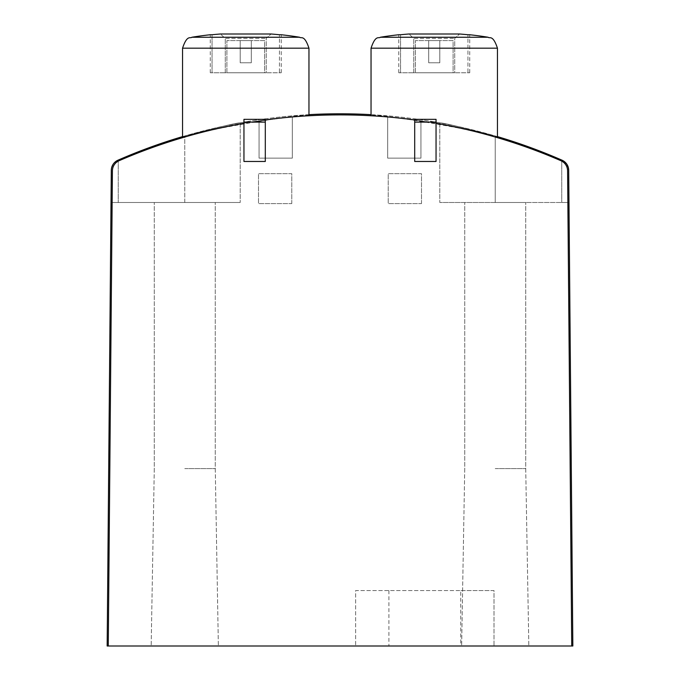 <?xml version="1.0" encoding="UTF-8"?>
<svg xmlns="http://www.w3.org/2000/svg" width="680" height="680" viewBox="0 0 680 680"><rect width="100%" height="100%" fill="white"/><g stroke="black" fill="none" stroke-linecap="round" stroke-linejoin="round"><path stroke-width="0.51" stroke-dasharray="3.4 2.55" d="M398.769 72.76L398.769 34.748L400.546 34.748L400.546 72.76L398.769 72.76L413.772 72.76L413.772 38.395L408.892 34L413.772 38.395L454.725 38.395L413.772 38.395L413.772 72.76L454.725 72.76L454.725 38.395L459.603 34L454.725 38.395L454.725 72.76L400.546 72.76L400.546 34.748A332.452 332.452 0 0 1 408.892 34L459.603 34A332.452 332.452 0 0 1 467.95 34.748L469.727 34.748L469.727 72.76L467.95 72.76L467.95 34.748L467.95 72.76L454.725 72.76L469.727 72.76M210.273 72.76L210.273 34.748L212.049 34.748L212.049 72.76L210.273 72.76L225.275 72.76L225.275 38.395L220.397 34L225.275 38.395L266.228 38.395L225.275 38.395L225.275 72.76L266.228 72.76L266.228 38.395L271.107 34L266.228 38.395L266.228 72.76L212.049 72.76L212.049 34.748A332.452 332.452 0 0 1 220.397 34L271.107 34A332.452 332.452 0 0 1 279.454 34.748L281.231 34.748L281.231 72.76L279.454 72.76L279.454 34.748L279.454 72.76L266.228 72.76L281.231 72.76M245.752 122.953C207.587 130.781 186.516 135.694 182.554 137.674C178.925 134.164 311.907 111.189 308.958 115.761C305.031 115.192 283.959 117.589 245.752 122.953M436.05 123.267A555.5 555.5 0 0 0 414.698 119.944L414.698 119.331L436.05 119.331L436.05 161.466L414.698 161.466L414.698 119.944M571.736 646L567.587 170.791A11.084 11.084 0 0 0 560.906 160.709A11.084 11.084 0 0 1 567.587 170.791L571.736 646L567.587 170.791A11.084 11.084 0 0 0 560.906 160.709A555.5 555.5 0 0 0 119.094 160.709A11.084 11.084 0 0 0 112.412 170.791L108.264 646L572.84 646L568.692 170.263A11.084 11.084 0 0 0 562.045 160.2L561.756 160.072A554.387 554.387 0 0 0 495.227 135.966A554.387 554.387 0 0 1 561.756 160.072L562.045 160.2A554.387 554.387 0 0 0 117.955 160.2L118.244 160.072A554.387 554.387 0 0 1 184.773 135.966A554.387 554.387 0 0 0 118.244 160.072L113.679 163.506L111.478 168.444L111.027 202.487L240.21 202.487L111.027 202.487L111.478 168.444L113.679 163.506L117.955 160.2L115.608 161.585L113.144 164.245L111.665 167.56L111.307 170.263L111.665 167.56L113.144 164.245L115.608 161.585L117.955 160.2A11.084 11.084 0 0 0 111.307 170.263L107.159 646L108.264 646L112.412 170.791A11.084 11.084 0 0 1 119.094 160.709A11.084 11.084 0 0 0 112.412 170.791L108.264 646M265.302 119.944A555.5 555.5 0 0 0 243.95 123.267L243.95 119.331L265.302 119.331L265.302 161.466L243.95 161.466L243.95 123.267M434.248 122.953C396.041 117.589 374.977 115.192 371.042 115.761C368.152 111.171 501.151 134.198 497.445 137.674C493.459 135.685 472.396 130.781 434.248 122.953M497.445 136.612A554.387 554.387 0 0 0 371.042 114.656M308.958 114.656A554.387 554.387 0 0 0 182.554 136.612M568.973 202.487L561.756 202.487L561.756 160.072L561.756 202.487L568.973 202.487L495.227 202.487L495.227 135.966C462.06 127.27 443.581 122.901 439.79 122.842C443.454 122.893 461.933 127.262 495.227 135.966C462.06 127.27 443.581 122.901 439.79 122.842C443.454 122.893 461.933 127.262 495.227 135.966A554.387 554.387 0 0 1 561.756 160.072A554.387 554.387 0 0 0 495.227 135.966C462.06 127.27 443.581 122.901 439.79 122.842C443.454 122.893 461.933 127.262 495.227 135.966C462.06 127.27 443.581 122.901 439.79 122.842C443.454 122.893 461.933 127.262 495.227 135.966L495.227 202.487L525.716 202.487L439.79 202.487L568.973 202.487L568.523 168.444L566.321 163.506L562.045 160.2L564.391 161.585L566.856 164.245L568.336 167.56L568.692 170.263M184.773 135.966C217.94 127.27 236.419 122.901 240.21 122.842C236.547 122.893 218.067 127.262 184.773 135.966C217.94 127.27 236.419 122.901 240.21 122.842C236.547 122.893 218.067 127.262 184.773 135.966A554.387 554.387 0 0 0 118.244 160.072A554.387 554.387 0 0 1 184.773 135.966C217.94 127.27 236.419 122.901 240.21 122.842C236.547 122.893 218.067 127.262 184.773 135.966C217.94 127.27 236.419 122.901 240.21 122.842C236.547 122.893 218.067 127.262 184.773 135.966L184.773 202.487L215.262 202.487L154.283 202.487L184.773 202.487L184.773 135.966M560.906 160.709A555.5 555.5 0 0 0 119.094 160.709A555.5 555.5 0 0 1 560.906 160.709M420.937 120.828A555.5 555.5 0 0 0 387.676 116.943L387.676 158.143L420.937 158.143L420.937 120.828A555.5 555.5 0 0 0 387.676 116.943L387.676 158.143L420.937 158.143L420.937 120.828M292.324 116.943A555.5 555.5 0 0 0 259.063 120.828L259.063 158.143L292.324 158.143L292.324 116.943A555.5 555.5 0 0 0 259.063 120.828L259.063 158.143L292.324 158.143L292.324 116.943M460.742 646L355.631 646L494.012 646L460.742 646L460.742 590.563L355.631 590.563L355.631 646L355.631 590.563L494.012 590.563L494.012 646L494.012 590.563L460.742 590.563M184.773 646L151.172 646L184.773 646M495.227 646L528.827 646L495.227 646M421.498 203.6L421.498 173.663L388.229 173.663L388.229 203.6L421.498 203.6L421.498 173.663L388.229 173.663L388.229 203.6L421.498 203.6M291.771 203.6L291.771 173.663L258.502 173.663L258.502 203.6L291.771 203.6L291.771 173.663L258.502 173.663L258.502 203.6L291.771 203.6M561.756 160.072L561.756 202.487L561.756 160.072M118.244 160.072L118.244 202.487L118.244 160.072M264.605 72.76L226.907 72.76L264.605 72.76L264.605 40.605L226.907 40.605L264.605 40.605L264.605 72.76M453.092 72.76L415.395 72.76L453.092 72.76L453.092 40.605L415.395 40.605L453.092 40.605L453.092 72.76M226.907 72.76L226.907 40.605L226.907 72.76M251.294 40.605L240.21 40.605L251.294 40.605L251.294 62.781L240.21 62.781L240.21 40.605L240.21 62.781L251.294 62.781L251.294 40.605M415.395 72.76L415.395 40.605L415.395 72.76M439.79 40.605L428.706 40.605L439.79 40.605L439.79 62.781L428.706 62.781L428.706 40.605L428.706 62.781L439.79 62.781L439.79 40.605M495.227 468.596L525.716 468.596L495.227 468.596M184.773 468.596L215.262 468.596L184.773 468.596M495.227 135.966L495.227 202.487L495.227 135.966M182.554 48.186L308.958 48.186M191.845 37.247L299.668 37.247M371.042 48.186L497.445 48.186M380.332 37.247L488.155 37.247M388.9 590.563L388.9 646M439.79 122.842L439.79 202.487L439.79 122.842M240.21 122.842L240.21 202.487L240.21 122.842M464.738 468.596L461.635 646L464.738 468.596L464.738 202.487L464.738 468.596M525.716 468.596L528.827 646L525.716 468.596L525.716 202.487L525.716 468.596M154.283 468.596L151.172 646L154.283 468.596L154.283 202.487L154.283 468.596M215.262 468.596L218.365 646L215.262 468.596L215.262 202.487L215.262 468.596"/><path stroke-width="1.02" d="M380.332 37.247L488.155 37.247A332.63 332.63 0 0 0 469.727 34.748L467.95 34.748A332.452 332.452 0 0 0 459.603 34L408.892 34A332.452 332.452 0 0 0 400.546 34.748L398.769 34.748A332.63 332.63 0 0 0 380.332 37.247C378.921 38.887 375.683 34.187 371.042 48.186L371.042 115.761M191.845 37.247L299.668 37.247A332.63 332.63 0 0 0 281.231 34.748L279.454 34.748A332.452 332.452 0 0 0 271.107 34L220.397 34A332.452 332.452 0 0 0 212.049 34.748L210.273 34.748A332.63 332.63 0 0 0 191.845 37.247C190.434 38.887 187.195 34.187 182.554 48.186L182.554 137.674M243.95 123.267A555.5 555.5 0 0 0 119.094 160.709A11.084 11.084 0 0 0 112.412 170.791L108.264 646L571.736 646L567.587 170.791A11.084 11.084 0 0 0 560.906 160.709A555.5 555.5 0 0 0 436.05 123.267M414.698 119.944A555.5 555.5 0 0 0 265.302 119.944M568.973 202.487L568.692 170.263A11.084 11.084 0 0 0 562.045 160.2L564.391 161.585L566.856 164.245L568.336 167.56L568.692 170.263L568.336 167.56L566.856 164.245L564.391 161.585L562.045 160.2A554.387 554.387 0 0 0 497.445 136.612M371.042 114.656A554.387 554.387 0 0 0 308.958 114.656M182.554 136.612A554.387 554.387 0 0 0 117.955 160.2A11.084 11.084 0 0 0 111.307 170.263L107.159 646L108.264 646M568.692 170.263L572.84 646L571.736 646M265.302 119.331L265.302 161.466L243.95 161.466L243.95 119.331L265.302 119.331M265.302 122.103L243.95 122.103M436.05 119.331L436.05 161.466L414.698 161.466L414.698 119.331L436.05 119.331M436.05 122.103L414.698 122.103M299.668 37.247C301.078 38.887 304.317 34.187 308.958 48.186L182.554 48.186M488.155 37.247C489.566 38.887 492.804 34.187 497.445 48.186L371.042 48.186M308.958 48.186L308.958 115.761M497.445 48.186L497.445 137.674"/></g></svg>

